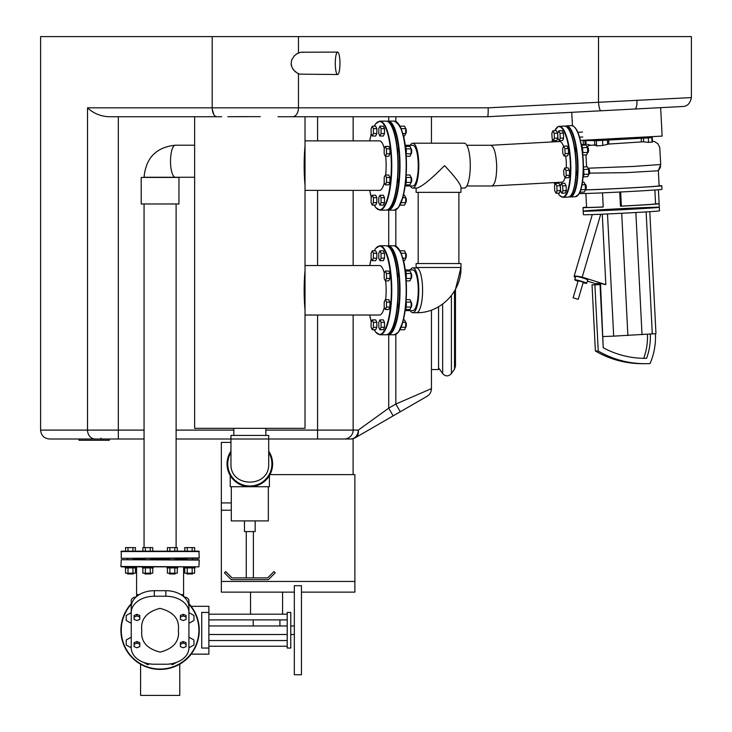 <?xml version="1.0" encoding="UTF-8"?>
<svg xmlns="http://www.w3.org/2000/svg" width="732" height="732" viewBox="0 0 732 732"><rect width="100%" height="100%" fill="white"/><g stroke="black" fill="none" stroke-linecap="round" stroke-linejoin="round"><path stroke-width="1.1" d="M591.968 140.123L583.166 140.7L584.969 140.654L585.161 144.405L586.085 144.36M640.628 137.68L652.276 137.589L648.314 137.9L648.543 142.392L652.496 142.008L652.276 137.589M650.3 334.167A59.548 57.38 -90 0 1 646.576 358.323A94.245 90.805 -90 0 1 645.038 358.341A94.245 90.805 -90 0 1 603.223 347.755L600.039 284.565L594.896 284.849L598.236 351.031A99.589 95.956 90 0 0 645.038 363.685A99.589 95.956 90 0 0 650.062 363.548A64.892 62.522 90 0 0 655.433 333.71M659.312 207.275L659.486 210.834A38.101 0.531 177.1 0 1 621.459 213.286A38.101 0.531 177.1 0 1 583.377 214.677L583.203 211.118A38.101 0.531 177.1 0 1 616.097 208.931A38.101 0.531 177.1 0 1 657.922 207.211A38.101 0.531 177.1 0 1 659.312 207.275A38.101 0.531 177.1 0 1 620.635 209.764A38.101 0.531 177.1 0 1 583.203 211.118A38.101 0.531 177.1 0 0 621.285 209.736A38.101 0.531 177.1 0 0 659.312 207.275L658.397 189.734M563.548 146.382A20.35 5.444 86.9 0 0 559.696 141.532L490.724 145.284C494.054 146.519 496.049 153.299 496.689 165.633C496.68 177.839 495.061 184.62 491.831 185.983L466.796 185.983M574.556 147.306A3.386 0.906 86.9 0 1 575.315 152.613M576.221 170.355A3.386 0.906 86.9 0 1 576.002 175.598M655.57 203.899A34.541 0.485 177.1 0 1 655.579 203.899L654.875 190L655.57 203.899L659.111 203.706A38.101 0.531 177.1 0 1 620.452 206.214L621.367 206.113L620.654 191.985M620.452 206.214L619.739 192.031M586.57 207.165A38.101 0.531 177.1 0 0 583.02 207.568A38.101 0.531 177.1 0 0 603.232 207.019L602.518 192.845M603.232 206.964A34.541 0.485 177.1 0 1 586.579 207.385L585.875 193.486M659.111 185.69A41.669 0.586 177.1 0 1 660.264 185.681A41.669 0.586 177.1 0 1 661.792 185.763L661.966 189.323A41.669 0.586 177.1 0 1 623.454 191.848A41.669 0.586 177.1 0 1 579.204 193.587L577.42 195.865L575.407 196.725A35.612 9.516 86.9 0 0 583.011 161.159A35.612 9.516 86.9 0 0 571.546 125.602L573.632 126.243C578.811 131.01 582.022 142.649 583.267 161.141A35.255 9.425 86.9 0 1 578.124 194.996M658.352 170.574L659.12 185.901A38.997 0.549 177.1 0 1 629.291 187.932A38.997 0.549 177.1 0 1 585.49 189.863M588.006 168.204L633.473 166.439L660.731 164.508L658.342 170.593L656.833 170.867L626.217 172.651L589.562 173.136M655.579 203.899A34.541 0.485 177.1 0 1 621.367 206.113M661.792 185.763A41.669 0.586 177.1 0 1 632.009 187.822A41.669 0.586 177.1 0 1 585.271 189.945M583.834 144.762L585.161 144.405M583.624 140.654L587.119 140.388M584.969 140.654L596.278 140.553L594.549 140.7L596.351 140.654L596.626 145.915L602.802 145.467L608.868 144.039L608.667 140.032L607.395 140.123L607.597 144.186M595.226 145.046L596.626 145.915M602.802 145.467L602.546 140.388L607.395 140.123M602.546 140.388L596.351 140.654M643.474 138.165L641.223 138.256L641.406 141.926L643.657 141.852L643.474 138.165L648.314 137.9M643.657 141.852L648.543 142.392M649.531 137.534L650.464 137.634M587.412 144.305L590.697 145.284L594.768 145.028M587.11 146.83L588.647 145.54L590.697 145.284M586.561 166.814L585.966 154.891M608.868 144.039L641.406 141.926M641.223 138.256L608.667 140.032M640.39 137.241L640.637 137.982L617.735 139.464L594.796 140.297L594.759 139.629M640.601 137.277L594.97 139.62M603.223 347.755L600.514 283.485L605.831 284.629L602.271 214.183M642.184 363.685L645.038 363.685L642.184 363.685A99.589 95.956 -90 0 1 595.381 351.031L592.032 284.849L600.039 284.565M598.236 351.031L595.381 351.031M594.896 284.849L592.032 284.849M646.576 358.323L643.721 358.323A59.548 57.38 90 0 0 647.445 334.35M583.139 282.726A6.231 0.485 -163.6 0 0 586.442 283.366A6.231 0.485 -163.6 0 0 586.68 283.302A6.231 0.485 -163.6 0 0 580.842 281.079A6.231 0.485 -163.6 0 0 574.721 279.78A6.231 0.485 -163.6 0 0 578.015 281.216M586.68 283.302L587.686 279.899A6.231 0.485 -163.6 0 0 581.839 277.675A6.231 0.485 -163.6 0 0 575.727 276.376L574.721 279.78M596.607 284.034L587.329 281.088M575.453 277.318L574.858 277.135A27.441 2.15 -163.6 0 1 574.108 276.33A27.441 2.15 -163.6 0 1 582.205 277.135L605.831 284.629M600.725 214.247L582.205 277.135M600.514 283.485L596.58 283.485L596.644 284.602M607.505 213.954L613.672 336.144L603.195 336.528M649.806 211.685L655.963 333.655L613.672 336.144M646.136 211.914L652.303 334.039M635.852 212.527L642.019 334.707M621.715 213.277L627.882 335.476M578.243 299.324L583.267 282.296L581.418 281.546L578.143 280.786L573.119 297.814L578.243 299.324L573.119 297.814M385.334 146.391L388.765 146.391L389.909 148.861L389.909 153.793L388.765 156.264L385.334 156.264L386.478 153.793L386.478 148.861L385.334 146.391L384.19 148.861L384.19 153.793L385.334 156.264M389.909 153.793L386.478 153.793M389.909 148.861L386.478 148.861M411.119 153.775A2.846 0.759 -90 0 0 411.119 148.88L411.119 153.793A2.489 0.668 -90 0 0 411.256 153.72A2.489 0.668 -90 0 0 411.741 151.323A2.489 0.668 -90 0 0 411.256 148.935A2.489 0.668 -90 0 0 411.11 148.834M406.059 154.406A5.344 1.427 -90 0 0 405.244 146.144M405.446 146.391L409.975 146.391L411.119 148.852L406.159 148.852M406.159 153.793L411.119 153.793L409.975 156.264L406.178 156.264M577.301 131.184A5.344 1.427 -93.1 0 0 576.468 129.582M577.822 132.318L582.526 132.062M579.543 137.168L582.782 136.985M558.717 130.827L562.139 130.644L563.411 133.105L563.658 138.028L562.643 140.498L559.211 140.681L560.236 138.22L559.98 133.288L558.717 130.827L557.692 133.288L557.949 138.22L559.211 140.681M563.658 138.028L560.236 138.22M563.411 133.105L559.98 133.288M385.334 175.012L388.765 175.012L389.909 177.473L389.909 182.414L388.765 184.876L385.334 184.876L386.478 182.414L386.478 177.473L385.334 175.012L384.19 177.473L384.19 182.414L385.334 184.876M389.909 182.414L386.478 182.414M389.909 177.473L386.478 177.473M411.1 182.433A2.489 0.668 -90 0 0 411.256 182.341A2.489 0.668 -90 0 0 411.741 179.944A2.489 0.668 -90 0 0 411.256 177.547A2.489 0.668 -90 0 0 411.11 177.455L411.119 182.405A2.846 0.759 -90 0 0 411.119 177.492M405.244 185.132A5.344 1.427 -90 0 0 406.059 176.87M406.178 175.012L409.975 175.012L411.119 177.473L406.159 177.473M406.159 182.405L411.119 182.405L409.975 184.876L405.446 184.876M379.917 195.243L383.348 195.243L384.492 197.713L384.492 202.645L383.348 205.116L379.917 205.116L381.061 202.645L381.061 197.713L379.917 195.243L378.773 197.713L378.773 202.645L379.917 205.116M384.492 202.645L381.061 202.645M384.492 197.713L381.061 197.713M401.109 202.645L405.702 202.645A2.846 0.759 -90 0 0 405.702 197.732L405.702 202.645L404.558 205.116L400.029 205.116M405.684 202.673A2.489 0.668 -90 0 0 405.839 202.572A2.489 0.668 -90 0 0 406.324 200.184A2.489 0.668 -90 0 0 405.839 197.786A2.489 0.668 -90 0 0 405.693 197.695M399.855 205.326A5.344 1.427 -90 0 0 400.404 204.246M403.405 195.243L404.558 195.243L405.702 197.713L402.765 197.713M372.259 195.243L375.69 195.243L376.834 197.713L376.834 202.645L375.69 205.116L372.259 205.116L373.402 202.645L373.402 197.713L372.259 195.243L371.115 197.713L371.115 202.645L372.259 205.116M376.834 202.645L373.402 202.645M376.834 197.713L373.402 197.713M372.259 126.16L375.69 126.16L376.834 128.622L376.834 133.553L375.69 136.024L372.259 136.024L373.402 133.553L373.402 128.622L372.259 126.16L371.115 128.622L371.115 133.553L372.259 136.024M376.834 133.553L373.402 133.553M376.834 128.622L373.402 128.622M379.917 126.16L383.348 126.16L384.492 128.622L384.492 133.553L383.348 136.024L379.917 136.024L381.061 133.553L381.061 128.622L379.917 126.16L378.773 128.622L378.773 133.553L379.917 136.024M384.492 133.553L381.061 133.553M384.492 128.622L381.061 128.622M405.684 133.581A2.489 0.668 -90 0 0 405.839 133.489A2.489 0.668 -90 0 0 406.324 131.092A2.489 0.668 -90 0 0 405.839 128.695A2.489 0.668 -90 0 0 405.693 128.603L405.702 133.553A2.846 0.759 -90 0 0 405.702 128.64M400.404 127.02A5.344 1.427 -90 0 0 399.855 125.941M400.029 126.16L404.558 126.16L405.702 128.622L401.109 128.622M402.765 133.553L405.702 133.553L404.558 136.024L403.405 136.024M552.88 130.827L556.302 130.644L557.574 133.105L557.821 138.028L556.805 140.498L553.374 140.681L554.399 138.22L554.151 133.288L552.88 130.827L551.855 133.288L552.111 138.22L553.374 140.681M557.821 138.028L554.399 138.22M557.574 133.105L554.151 133.288M555.533 183.393L558.955 183.21L560.227 185.672L560.474 190.604L559.458 193.065L556.027 193.248L557.052 190.787L556.805 185.855L555.533 183.393L554.517 185.855L554.764 190.787L556.027 193.248M560.474 190.604L557.052 190.787M560.227 185.672L556.805 185.855M582.645 153.4A5.344 1.427 -93.1 0 0 581.409 145.009M581.62 145.247L586.167 145L587.43 147.461L587.686 152.384L586.661 154.855L582.818 155.065M582.489 147.727L587.43 147.461M582.736 152.649L587.686 152.384M563.622 146.226L567.044 146.034L568.316 148.505L568.563 153.427L567.547 155.889L564.116 156.081L565.141 153.619L564.884 148.688L563.622 146.226L562.597 148.688L562.853 153.619L564.116 156.081M568.563 153.427L565.141 153.619M568.316 148.505L564.884 148.688M587.549 152.714L587.668 152.714A2.846 0.759 -93.1 0 0 587.869 152.585A2.846 0.759 -93.1 0 0 588.272 149.822A2.846 0.759 -93.1 0 0 587.576 147.123A2.846 0.759 -93.1 0 0 587.357 147.022L587.21 147.031M588.016 152.329A2.489 0.668 -93.1 0 0 588.171 152.229A2.489 0.668 -93.1 0 0 588.519 149.813A2.489 0.668 -93.1 0 0 587.906 147.443A2.489 0.668 -93.1 0 0 587.741 147.361M583.047 177.153A5.344 1.427 -93.1 0 0 583.431 168.799M583.431 166.978L587.265 166.768L588.537 169.229L588.784 174.161L587.769 176.622L583.258 176.87M583.587 169.504L588.537 169.229M583.834 174.426L588.784 174.161M564.72 167.994L568.142 167.811L569.414 170.272L569.661 175.204L568.645 177.666L565.214 177.858L566.239 175.387L565.992 170.465L564.72 167.994L563.704 170.465L563.951 175.387L565.214 177.858M569.661 175.204L566.239 175.387M569.414 170.272L565.992 170.465M588.647 174.49L588.766 174.481A2.846 0.759 -93.1 0 0 588.967 174.362A2.846 0.759 -93.1 0 0 589.37 171.599A2.846 0.759 -93.1 0 0 588.674 168.9A2.846 0.759 -93.1 0 0 588.455 168.799L588.308 168.799M589.114 174.106A2.489 0.668 -93.1 0 0 589.269 174.006A2.489 0.668 -93.1 0 0 589.617 171.581A2.489 0.668 -93.1 0 0 589.004 169.22A2.489 0.668 -93.1 0 0 588.848 169.129M579.762 192.479A5.344 1.427 -93.1 0 0 580.256 191.308M582.462 182.25L583.916 182.167L585.179 184.629L585.435 189.551L584.411 192.022L579.909 192.269M582.032 184.803L585.179 184.629M580.787 189.808L585.435 189.551M561.371 183.393L564.793 183.21L566.065 185.672L566.312 190.604L565.296 193.065L561.865 193.248L562.89 190.787L562.643 185.855L561.371 183.393L560.346 185.855L560.602 190.787L561.865 193.248M566.312 190.604L562.89 190.787M566.065 185.672L562.643 185.855M585.298 189.89L585.417 189.881A2.846 0.759 -93.1 0 0 585.618 189.762A2.846 0.759 -93.1 0 0 586.021 186.999A2.846 0.759 -93.1 0 0 585.326 184.29A2.846 0.759 -93.1 0 0 585.106 184.19L584.959 184.199M585.765 189.506A2.489 0.668 -93.1 0 0 585.92 189.396A2.489 0.668 -93.1 0 0 586.268 186.98A2.489 0.668 -93.1 0 0 585.655 184.62A2.489 0.668 -93.1 0 0 585.49 184.528M385.334 271.032L388.765 271.032L389.909 273.493L389.909 278.435L388.765 280.896L385.334 280.896L386.478 278.435L386.478 273.493L385.334 271.032L384.19 273.493L384.19 278.435L385.334 280.896M389.909 278.435L386.478 278.435M389.909 273.493L386.478 273.493M406.159 278.425L411.119 278.425A2.846 0.759 -90 0 0 411.119 273.512L411.119 278.425A2.489 0.668 -90 0 0 411.256 278.361A2.489 0.668 -90 0 0 411.741 275.964A2.489 0.668 -90 0 0 411.256 273.567A2.489 0.668 -90 0 0 411.11 273.475L409.975 271.032L405.446 271.032M406.059 279.038A5.344 1.427 -90 0 0 405.244 270.785M406.159 273.493L411.119 273.493M411.119 278.425L409.975 280.896L406.178 280.896M385.334 299.644L388.765 299.644L389.909 302.115L389.909 307.047L388.765 309.517L385.334 309.517L386.478 307.047L386.478 302.115L385.334 299.644L384.19 302.115L384.19 307.047L385.334 309.517M389.909 307.047L386.478 307.047M389.909 302.115L386.478 302.115M406.159 307.047L411.119 307.047A2.846 0.759 -90 0 0 411.119 302.133L411.119 307.047L409.975 309.517L405.446 309.517M411.1 307.074A2.489 0.668 -90 0 0 411.256 306.973A2.489 0.668 -90 0 0 411.741 304.585A2.489 0.668 -90 0 0 411.256 302.188A2.489 0.668 -90 0 0 411.11 302.096M405.244 309.764A5.344 1.427 -90 0 0 406.059 301.502M406.178 299.644L409.975 299.644L411.119 302.115L406.159 302.115M379.917 319.884L383.348 319.884L384.492 322.355L384.492 327.286L383.348 329.757L379.917 329.757L381.061 327.286L381.061 322.355L379.917 319.884L378.773 322.355L378.773 327.286L379.917 329.757M384.492 327.286L381.061 327.286M384.492 322.355L381.061 322.355M405.702 327.268A2.846 0.759 -90 0 0 405.702 322.364L405.702 327.277L404.558 329.757L400.029 329.757M405.684 327.305A2.489 0.668 -90 0 0 405.839 327.213A2.489 0.668 -90 0 0 406.324 324.816A2.489 0.668 -90 0 0 405.839 322.428A2.489 0.668 -90 0 0 405.693 322.327M399.855 329.967A5.344 1.427 -90 0 0 400.404 328.888M403.405 319.884L404.558 319.884L405.702 322.345L402.765 322.345M401.109 327.277L405.702 327.277M372.259 319.884L375.69 319.884L376.834 322.355L376.834 327.286L375.69 329.757L372.259 329.757L373.402 327.286L373.402 322.355L372.259 319.884L371.115 322.355L371.115 327.286L372.259 329.757M376.834 327.286L373.402 327.286M376.834 322.355L373.402 322.355M372.259 250.792L375.69 250.792L376.834 253.263L376.834 258.195L375.69 260.665L372.259 260.665L373.402 258.195L373.402 253.263L372.259 250.792L371.115 253.263L371.115 258.195L372.259 260.665M376.834 258.195L373.402 258.195M376.834 253.263L373.402 253.263M379.917 250.792L383.348 250.792L384.492 253.263L384.492 258.195L383.348 260.665L379.917 260.665L381.061 258.195L381.061 253.263L379.917 250.792L378.773 253.263L378.773 258.195L379.917 260.665M384.492 258.195L381.061 258.195M384.492 253.263L381.061 253.263M405.702 258.176A2.846 0.759 -90 0 0 405.702 253.281L405.702 258.195L404.558 260.665L403.405 260.665M405.684 258.222A2.489 0.668 -90 0 0 405.839 258.122A2.489 0.668 -90 0 0 406.324 255.724A2.489 0.668 -90 0 0 405.839 253.336A2.489 0.668 -90 0 0 405.693 253.235M400.404 251.662A5.344 1.427 -90 0 0 399.855 250.582M400.029 250.792L404.558 250.792L405.702 253.254L401.109 253.254M402.765 258.195L405.702 258.195M397.266 182.991A3.203 0.86 -90 0 0 397.723 178.224M397.723 153.043A3.203 0.86 -90 0 0 397.266 148.276M405.125 145.284L412.802 145.284A20.35 5.444 90 0 1 418.247 165.633A20.35 5.444 90 0 1 412.802 185.983L405.125 185.983M416.105 188.069L416.105 192.342L460.968 192.342L460.968 187.255C460.3 183.705 454.828 176.494 444.544 165.633C431.075 179.239 421.87 186.715 416.92 188.069L412.802 188.069A22.436 6.002 -90 0 0 418.805 165.633A22.436 6.002 -90 0 0 412.802 143.198A22.436 6.002 -90 0 0 410.277 145.284M410.277 185.983A22.436 6.002 -90 0 0 412.802 188.069M460.968 188.069L464.271 188.069A22.436 6.002 -90 0 0 470.273 165.633A22.436 6.002 -90 0 0 464.271 143.198L412.802 143.198M410.277 310.624A22.436 6.002 -90 0 0 412.802 312.71A22.436 6.002 -90 0 0 418.805 290.275A22.436 6.002 -90 0 0 412.802 267.839A22.436 6.002 -90 0 0 410.277 269.925M412.802 312.71L416.572 312.71A22.436 6.002 -90 0 0 422.584 290.275A22.436 6.002 -90 0 0 416.572 267.839L412.802 267.839M416.572 312.71C440.472 313.305 461.599 291.492 460.968 267.482L460.968 263.566L416.105 263.566L416.105 267.482L460.968 267.482L455.478 289.277L455.478 366.101L454.517 369.157L451.397 373.613L451.397 295.545M305.024 185.489C303.872 172.258 303.872 159.018 305.024 145.778M305.024 190.384L379.524 190.384A24.751 6.625 -90 0 0 384.318 182.689M385.654 175.012A24.751 6.625 -90 0 0 385.654 156.264M384.318 148.578A24.751 6.625 -90 0 0 379.524 140.883L305.024 140.883M305.024 310.13C303.872 296.89 303.872 283.659 305.024 270.419M305.024 315.025L379.524 315.025A24.751 6.625 -90 0 0 384.318 307.33M385.654 299.644A24.751 6.625 -90 0 0 385.654 280.896M384.318 273.219A24.751 6.625 -90 0 0 379.524 265.524L305.024 265.524M565.717 155.989A20.35 5.444 86.9 0 1 566.303 167.912M565.058 177.537A20.35 5.444 86.9 0 1 561.902 182.177L491.748 185.983M397.266 307.632A3.203 0.86 -90 0 0 397.723 302.865M397.723 277.684A3.203 0.86 -90 0 0 397.266 272.917M405.125 269.925L412.802 269.925A20.35 5.444 90 0 1 418.247 290.275A20.35 5.444 90 0 1 412.802 310.624L405.125 310.624M127.267 558.296L199.26 557.94L198.903 551.178L192.159 551.178L192.159 547.618L194.63 547.618L194.63 551.178L121.265 551.178L125.538 551.178L125.538 547.618L135.411 547.618L135.411 551.178L132.94 551.178L132.94 547.618M187.227 551.178L187.227 547.618L184.757 547.618L184.757 551.178L177.281 551.178L177.281 547.618L169.879 547.618L169.879 551.178M145.357 547.618L145.357 551.178L135.411 551.178L142.886 551.178L142.886 547.618L152.75 547.618L152.75 551.178M139.309 594.622L136.582 594.622L136.582 566.842L142.475 566.842L142.475 567.913L153.162 567.913L153.162 566.842L167.006 566.842L167.006 567.913L177.693 567.913L177.693 566.842L184.354 566.842L183.586 566.842L183.586 594.622L180.859 594.622M125.135 566.842L121.265 566.842L125.135 566.842L125.135 567.913L135.813 567.913L135.813 566.842M198.903 559.724L121.265 559.724L199.26 560.081L198.903 566.842L121.265 566.842M128.008 547.618L128.008 551.178L120.917 551.535L199.26 551.535M133.325 573.97L127.624 573.97L133.325 573.97L133.325 573.183M135.411 567.913L135.411 573.183L125.538 573.183L125.538 567.913M132.95 567.913L132.95 573.183M128.008 567.913L128.008 573.183M150.289 551.178L150.289 547.618M150.673 573.97L144.973 573.97L150.673 573.97L150.673 573.183M152.75 567.913L152.75 573.183L142.886 573.183L142.886 567.913M150.289 567.913L150.289 573.183M145.357 567.913L145.357 573.183M174.82 551.178L174.82 547.618M167.418 551.178L167.418 547.618L169.879 547.618M175.195 573.97L169.504 573.97L175.195 573.97L175.195 573.183M177.281 567.913L177.281 573.183L167.418 573.183L167.418 567.913M174.82 567.913L174.82 573.183M169.888 567.913L169.888 573.183M187.227 547.618L192.159 547.618M192.543 573.97L186.843 573.97L192.543 573.97L192.543 573.183M184.354 566.842L184.354 567.913L195.032 567.913L195.032 566.842M194.63 567.913L194.63 573.183L184.757 573.183L184.757 567.913M192.168 567.913L192.168 573.183M187.236 567.913L187.236 573.183M134.093 644.279L134.093 642.669L136.939 641.507L139.785 642.669L139.785 644.279L136.939 643.117L134.093 644.279L134.093 646.603L136.939 647.765L139.785 646.603L139.785 644.279M136.939 641.507L136.939 643.117M134.093 617.085L134.093 615.475L136.939 614.313L139.785 615.475L139.785 617.085L136.939 615.923L134.093 617.085L134.093 619.409L136.939 620.571L139.785 619.409L139.785 617.085M136.939 614.313L136.939 615.923M143.692 662.396L147.818 664.775L149.42 663.851M170.748 663.851L172.349 664.775L176.476 662.396M188.929 646.987L189.698 647.436L193.971 644.965L193.971 640.033L189.698 637.563L188.929 638.002M188.929 622.456L189.698 622.905L193.971 620.434L193.971 615.502L189.698 613.032L188.929 613.471M131.238 613.471L130.479 613.032L126.206 615.502L126.206 620.434L130.479 622.905L131.238 622.456M131.238 638.002L130.479 637.563L126.206 640.033L126.206 644.965L130.479 647.436L131.238 646.987M186.084 644.279L186.084 642.669L183.229 641.507L180.383 642.669L180.383 644.279L183.229 643.117L186.084 644.279L186.084 646.603L183.229 647.765L180.383 646.603L180.383 644.279M183.229 641.507L183.229 643.117M186.084 617.085L186.084 615.475L183.229 614.313L180.383 615.475L180.383 617.085L183.229 615.923L186.084 617.085L186.084 619.409L183.229 620.571L180.383 619.409L180.383 617.085M183.229 614.313L183.229 615.923M133.325 559.01L144.973 559.01L133.325 559.01M150.673 559.01L169.504 559.01L150.673 559.01M175.195 559.01L186.843 559.01L175.195 559.01M184.757 551.178L177.281 551.178M121.265 551.178L121.265 558.296L198.903 558.296M191.107 606.316L208.876 606.316L208.876 612.428L201.748 612.428L201.748 648.04L208.876 648.04L208.876 654.143L191.107 654.143M208.876 612.428L208.876 648.04M294.337 585.719L294.337 674.748L301.456 674.748L301.456 585.719L294.337 585.719M287.219 612.428L290.778 612.428L290.778 648.04L287.219 648.04L287.219 612.428M154.315 590.697L154.315 596.241A23.076 16.314 180 0 0 131.238 612.556L131.238 607.02A23.076 16.314 0 0 1 154.315 590.697L165.853 590.697A23.076 16.314 0 0 1 188.929 607.02L188.929 600.725A5.344 3.779 180 0 0 184.025 596.955M131.238 607.02L131.238 600.725A5.344 3.779 0 0 1 136.152 596.955M131.238 612.556L131.238 647.912A23.076 16.314 180 0 0 154.315 664.226L165.853 664.226A23.076 16.314 180 0 0 188.929 647.912L188.929 612.556A23.076 16.314 180 0 0 165.853 596.241L165.853 590.697M188.929 607.02L188.929 612.556M154.315 596.241L165.853 596.241M178.379 630.234C179.624 641.287 173.557 648.579 160.189 652.121C146.766 648.744 140.636 641.516 141.788 630.444C140.462 619.354 146.501 611.989 159.887 608.347C173.466 611.742 179.624 619.034 178.379 630.234M188.929 603.726A39.171 39.171 0 0 1 160.088 669.405A39.171 39.171 0 0 1 131.238 603.726M395.829 334.442L395.829 404.055L431.441 388.628A8.903 8.903 0 0 1 426.985 396.341A8.903 8.903 0 0 0 431.441 388.628L431.441 310.103L431.441 369.559L438.56 369.559L438.56 306.772M294.337 592.133L221.339 592.133L221.339 581.446L354.874 581.446L354.874 592.133L301.456 592.133M232.017 577.887L267.628 577.887L273.924 571.591L275.186 572.845L268.37 579.662L231.285 579.662L224.468 572.845L225.721 571.591L232.017 577.887M255.166 520.909L255.166 531.588L244.479 531.588L244.479 520.909M253.382 531.588L253.382 577.887M268.342 486.725L268.342 520.909L231.303 520.909L231.303 486.725M269.413 475.58L269.413 486.725L230.241 486.725L230.241 475.58M268.699 452.477A22.079 22.079 0 0 1 255.77 485.188A22.079 22.079 0 0 1 230.955 452.477M230.955 451.15A22.793 22.793 0 0 0 256.502 485.719A22.793 22.793 0 0 0 268.699 451.15M438.56 367.784L442.64 373.613C445.559 376.614 448.478 376.614 451.397 373.613M335.293 63.309A11.218 2.333 -90 0 1 337.626 52.091A11.218 2.333 -90 0 1 339.959 63.309A11.218 2.333 -90 0 1 337.626 74.527A11.218 2.333 -90 0 1 335.293 63.309M337.626 74.527L299.818 74.152L297.137 73.008L293.752 70.153L291.858 67.024L291.126 63.309L291.784 59.768L294.264 55.888L297.256 53.537L300.907 52.228L337.626 52.091M40.599 430.096C41.129 435.503 44.094 438.477 49.502 438.999L95.224 438.999A8.903 7.704 -90 0 1 87.52 430.096L40.599 430.096L40.599 36.6L691.401 36.6L691.401 97.594L488.171 107.824L298.464 107.824A8.903 5.792 90 0 1 292.672 116.727L487.549 116.727C488.052 116.178 488.253 113.204 488.171 107.824M303.213 52.109L302.728 52.091M291.126 63.309L291.208 64.572M291.299 65.166L291.565 66.209M292.818 68.89L294.017 70.464M294.813 71.269L295.673 72.011M296.954 72.898L297.585 73.255M253.208 634.507L279.917 634.507M580.412 140.388L662.131 136.106L660.648 107.65M194.63 177.263L175.36 177.263A16.022 4.849 90 0 1 170.51 161.241A16.022 4.849 90 0 1 175.36 145.21C156.264 147.196 145.824 157.883 144.058 177.263L175.36 177.263M141.212 177.437L178.956 177.437L178.956 203.972L141.212 203.972L141.212 177.437M305.024 116.727L305.024 428.321L194.63 428.321L194.63 116.727M260.272 116.644L227.808 116.708M237.177 116.653L248.615 116.617M230.955 438.999L230.955 435.439L268.699 435.439L268.699 438.999L176.11 438.999L230.955 438.999L230.955 463.887M95.224 438.999L144.058 438.999L109.324 438.999L109.324 440.28L79.294 440.28L79.294 438.999L79.047 440.28L79.047 438.999M400.276 411.759L395.829 404.055L388.71 408.163L358.314 430.096A8.903 7.274 60 0 1 355.157 437.809A8.903 8.903 0 0 1 350.71 438.999L268.699 438.999L350.71 438.999A8.903 8.903 0 0 0 355.157 437.809L426.985 396.341A8.903 8.903 0 0 0 431.441 388.628M388.71 334.789L388.71 408.163L393.157 415.877M431.441 143.198L431.441 116.727L431.441 143.198M277.995 116.727L292.672 116.727M353.099 438.678L353.099 474.611M268.699 438.999L268.699 463.932C269.614 488.171 230.04 488.171 230.955 463.932L230.955 463.932M230.955 442.403L221.339 442.403L221.339 510.222L231.303 510.222M221.65 116.727L108.29 116.727C100.128 116.141 93.202 113.167 87.52 107.824L87.52 430.096L118.337 430.096L118.337 116.727M487.549 116.727L682.965 106.488C687.33 106.332 690.148 103.368 691.401 97.594M636.932 100.11A8.903 2.489 87 0 1 634.9 109.004M269.952 474.611L354.874 474.611L354.874 581.446L221.339 581.446L221.339 510.222M179.77 664.153L179.77 695.4L140.59 695.4L140.59 664.208M160.134 669.405A39.171 39.171 0 0 0 191.208 654.143M191.208 606.316A39.171 39.171 0 0 0 188.929 603.626L188.929 600.725M100.943 438.12L100.943 438.999M102.773 440.28L102.773 438.999M565.818 126.288A35.255 9.425 86.9 0 1 577.429 161.461A35.255 9.425 86.9 0 1 569.642 196.661M571.546 125.602L566.403 125.886A35.612 9.516 86.9 0 1 577.868 161.443A35.612 9.516 86.9 0 1 570.274 197L575.407 196.725L578.728 194.355C580.723 192.196 584.044 181.939 583.267 161.141A35.255 9.425 86.9 0 0 574.428 127.02M652.047 142.164L651.819 137.634M387.621 209.791A44.158 11.822 -90 0 0 399.571 165.633A44.158 11.822 -90 0 0 387.621 121.485M397.741 123.049A44.158 11.822 90 0 1 406.434 165.633A44.158 11.822 90 0 1 397.741 208.217M406.187 165.633A44.515 11.913 -90 0 0 394.274 121.119C402.316 125.447 406.379 140.288 406.452 165.633C406.406 177.83 405.235 188.307 402.948 197.045L398.51 207.467L394.274 210.148A44.515 11.913 -90 0 0 406.187 165.633M387.072 121.274L388.097 121.119A44.515 11.913 90 0 1 400.011 165.633A44.515 11.913 90 0 1 388.097 210.148L394.274 210.148M389.506 123.049A44.158 11.822 90 0 1 398.199 165.633A44.158 11.822 90 0 1 389.506 208.217M369.733 190.384A44.158 11.822 -90 0 0 371.289 197.338M374.226 205.116A44.158 11.822 -90 0 0 391.346 165.633A44.158 11.822 -90 0 0 374.226 126.16M371.289 133.938A44.158 11.822 -90 0 0 369.733 140.883M379.862 210.148L386.038 210.148A44.515 11.913 -90 0 0 397.952 165.633A44.515 11.913 -90 0 0 386.038 121.119L379.862 121.119A44.515 11.913 90 0 1 391.776 165.633A44.515 11.913 90 0 1 379.862 210.148L375.626 207.467L374.162 205.116M389.506 247.69A44.158 11.822 90 0 1 398.199 290.275A44.158 11.822 90 0 1 389.506 332.859M369.733 315.025A44.158 11.822 -90 0 0 371.289 321.97M374.226 329.757A44.158 11.822 -90 0 0 391.346 290.275A44.158 11.822 -90 0 0 374.226 250.792M371.289 258.579A44.158 11.822 -90 0 0 369.733 265.524M379.862 334.789L386.038 334.789A44.515 11.913 -90 0 0 397.952 290.275A44.515 11.913 -90 0 0 386.038 245.76L379.862 245.76A44.515 11.913 90 0 1 391.776 290.275A44.515 11.913 90 0 1 379.862 334.789L375.626 332.099L374.162 329.757M570.923 195.389A35.255 9.425 -93.1 0 0 576.066 161.534A35.255 9.425 -93.1 0 0 567.227 127.414M575.819 161.552A35.612 9.516 -93.1 0 0 564.345 125.995L566.431 126.627C571.619 131.403 574.83 143.033 576.075 161.534C576.697 179.578 574.748 191.144 570.219 196.258L568.215 197.109A35.612 9.516 -93.1 0 0 575.819 161.552M568.215 197.109L563.073 197.393L559.504 195.38L557.994 193.147L559.504 195.38L563.073 197.393A35.612 9.516 -93.1 0 0 570.676 161.836A35.612 9.516 -93.1 0 0 559.211 126.279L557.198 127.13L554.764 130.726L558.022 126.59L564.345 125.995M558.049 193.138A35.255 9.425 -93.1 0 0 570.237 161.854A35.255 9.425 -93.1 0 0 554.819 130.717M552.477 138.934A35.255 9.425 -93.1 0 0 552.01 141.953M554.197 182.588L554.847 185.05L554.197 182.588A35.255 9.425 -93.1 0 0 554.865 185.013M387.621 334.433A44.158 11.822 -90 0 0 399.571 290.275A44.158 11.822 -90 0 0 387.621 246.117M397.741 247.69A44.158 11.822 90 0 1 406.434 290.275A44.158 11.822 90 0 1 397.741 332.859M406.187 290.275A44.515 11.913 -90 0 0 394.274 245.76C402.316 250.088 406.379 264.929 406.452 290.275C406.406 302.472 405.235 312.939 402.948 321.687L398.51 332.099L394.274 334.789A44.515 11.913 -90 0 0 406.187 290.275M387.072 245.915L388.097 245.76A44.515 11.913 90 0 1 400.011 290.275A44.515 11.913 90 0 1 388.097 334.789L394.274 334.789M188.929 604.257A38.814 38.814 0 0 1 160.088 669.048A38.814 38.814 0 0 1 131.238 604.257M198.903 566.842L120.917 566.486L121.265 559.724M454.517 290.979L454.517 369.157M442.64 304.091L442.64 373.613M298.464 36.6L298.464 52.933M598.52 36.6L598.52 101.885A8.903 2.022 87 0 0 601.009 110.779M298.464 73.676L298.464 107.824L87.52 107.824M118.337 438.999L118.337 430.096L144.058 430.096M317.578 438.999L317.578 430.096L265.853 430.096M233.801 430.096L176.11 430.096M344.25 438.999A8.903 8.894 -90 0 0 353.144 430.096L317.578 430.096L317.578 315.025M353.144 315.025L353.144 430.096L358.314 430.096A8.903 7.604 90 0 1 350.71 438.999M353.144 265.524L353.144 190.384M353.144 140.883L353.144 116.727M317.578 116.727L317.578 140.883M317.578 190.384L317.578 265.524M388.71 245.76L388.71 210.148M388.71 121.119L388.71 116.727M395.829 116.727L395.829 121.466M395.829 209.8L395.829 246.108M231.303 502.939L221.339 502.939M216.681 116.727C213.954 116.196 212.454 113.222 212.189 107.824L212.225 108.894M213.9 114.814L212.234 109.114M212.189 36.6L212.189 107.824M658.352 170.583L660.081 168.067M660.09 168.049L660.63 166.228M660.731 164.636L659.752 147.379L657.793 143.664L654.481 141.56L652.459 141.166M551.992 141.953L552.459 138.906L551.992 141.953L490.687 145.284M583.02 207.568L583.203 211.118M583.358 144.543L583.166 140.7M594.787 145.448L594.549 140.7M581.354 144.716L584.337 144.442M595.674 144.963L590.861 145.275M585.902 140.745L586.094 144.506M592.298 214.567L574.108 276.33M388.097 121.119L394.274 121.119M388.097 210.148L387.072 210.002M415.95 268.031L416.105 267.482M458.891 263.566L458.891 192.342M418.182 263.566L418.182 192.342M369.715 190.384L371.27 197.365M379.862 121.119L375.617 123.818L374.162 126.16M371.27 133.901L369.715 140.883M386.038 210.148C402.243 208.419 402.133 122.665 386.038 121.119M369.715 315.025L371.27 322.007M379.862 245.76L375.617 248.459L374.162 250.792M371.27 258.542L369.715 265.524M386.038 334.789C402.243 333.051 402.133 247.306 386.038 245.76M490.724 145.284L466.796 145.284M388.097 245.76L394.274 245.76M388.097 334.789L387.072 334.634M133.325 559.724L133.325 558.296M127.624 573.97L127.624 573.183M127.624 559.724L127.624 558.296M150.673 559.724L150.673 558.296M144.973 573.97L144.973 573.183M144.973 559.724L144.973 558.296M175.195 559.724L175.195 558.296M169.504 573.97L169.504 573.183M169.504 559.724L169.504 558.296M192.543 559.724L192.543 558.296M186.843 573.97L186.843 573.183M186.843 559.724L186.843 558.296M287.219 614.203L208.876 614.203M287.219 619.903L208.876 619.903M287.219 640.555L208.876 640.555M287.219 646.255L208.876 646.255M294.337 625.961L290.778 625.961M287.219 625.961L208.876 625.961M294.337 634.507L290.778 634.507M287.219 634.507L208.876 634.507M183.586 594.622L183.586 596.58M136.582 594.622L136.582 596.58M246.263 531.588L246.263 577.887M250.536 592.133L250.536 614.203M282.589 592.133L282.589 614.203M253.208 619.903L253.208 625.961M279.917 619.903L279.917 625.961M571.738 112.316L572.442 125.694M194.63 145.21L175.36 145.21M144.058 203.972L144.058 547.618M176.11 203.972L176.11 547.618M265.853 435.439L265.853 428.321M233.801 435.439L233.801 428.321"/></g></svg>
